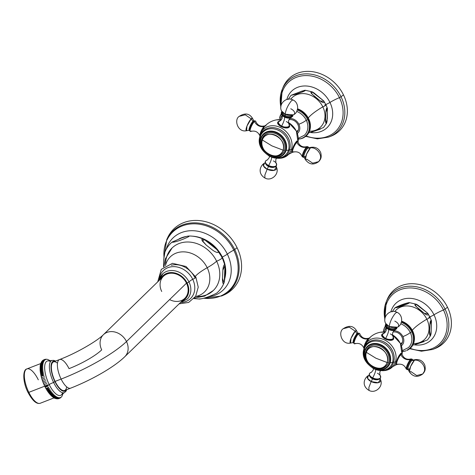 <?xml version="1.0" encoding="UTF-8"?>
<svg xmlns="http://www.w3.org/2000/svg" width="475" height="475" viewBox="0 0 475 475"><rect width="100%" height="100%" fill="white"/><g stroke="black" fill="none" stroke-linecap="round" stroke-linejoin="round"><path stroke-width="0.71" d="M282.649 88.457A36.296 29.984 45.8 0 1 311.351 71.547A36.296 29.984 45.8 0 1 343.467 94.875A36.296 29.984 45.8 0 1 329.579 136.699M280.838 107.083L282.209 89.478A35.34 29.195 45.8 0 1 310.353 74.106A35.34 29.195 45.8 0 1 341.032 96.758A1.811 0.374 153.9 0 1 339.447 97.636A14.731 3.058 -26.1 0 0 329.959 102.446A14.731 3.058 153.9 0 1 339.447 97.636A34.046 28.126 -134.2 0 1 337.066 129.841A34.046 28.126 -134.2 0 1 306.203 136.004A34.046 28.126 -134.2 0 0 337.066 129.841A34.046 28.126 -134.2 0 0 339.447 97.636A1.811 0.374 -26.1 0 0 341.032 96.758A35.34 29.195 -134.2 0 0 310.353 74.106A35.34 29.195 -134.2 0 0 282.209 89.478L283.053 87.4A36.296 29.984 45.8 0 1 311.956 71.618A36.296 29.984 45.8 0 1 343.467 94.875L341.032 96.758A35.34 29.195 45.8 0 1 328.546 137.109A35.34 29.195 -134.2 0 0 341.032 96.758L343.467 94.875A36.296 29.984 45.8 0 1 330.642 136.325L328.546 137.109L317.413 138.866L305.71 136.367M327.328 118.762L327.322 108.169L325.85 112.504L325.577 118.578L326.497 123.357L323.493 127.567L310.276 132.472A25.442 21.019 45.8 0 0 329.959 102.446A6.139 1.271 153.9 0 1 325.826 104.524A6.139 1.271 -26.1 0 0 329.959 102.446A25.442 21.019 45.8 0 0 306.613 86.017A25.442 21.019 45.8 0 0 286.858 99.447A25.442 21.019 45.8 0 1 306.613 86.017A25.442 21.019 45.8 0 1 329.959 102.446A25.442 21.019 45.8 0 1 310.264 132.477L309.219 132.584M282.209 89.478A35.34 29.195 -134.2 0 0 280.85 106.845M339.447 97.636A34.046 28.126 -134.2 0 0 302.326 75.822A34.046 28.126 -134.2 0 0 281.123 105.308A34.046 28.126 -134.2 0 1 302.326 75.822A34.046 28.126 -134.2 0 1 339.447 97.636M308.524 118.584L307.414 119.664C308.091 118.364 308.465 118.008 308.524 118.584C309.166 119.439 308.792 119.795 307.414 119.664L308.524 118.584C308.465 118.008 308.091 118.364 307.414 119.664A1.841 0.38 153.9 0 1 306.238 120.181A6.139 1.271 153.9 0 1 298.852 124.212A8.9 7.357 -134.2 0 0 289.922 118.447A8.9 7.357 45.8 0 1 298.852 124.212A8.9 7.357 45.8 0 1 297.368 133.457A8.9 7.357 -134.2 0 0 298.852 124.212A6.139 1.271 -26.1 0 0 306.238 120.181A1.841 0.38 -26.1 0 0 307.414 119.664C308.792 119.795 309.166 119.439 308.524 118.584L308.483 118.34M299.096 139.122L298.371 139.056M300.455 138.896L299.731 138.896M301.767 138.546L301.067 138.611M303.02 138.065L301.868 138.16L302.088 138.433L302.355 138.189L301.868 138.16L303.175 137.964M304.327 137.364L303.584 137.643M305.413 136.646L304.742 136.966M306.411 135.808L305.003 136.307L305.532 136.58L305.817 136.171L305.003 136.307L306.381 135.85M307.313 134.876L305.882 135.488L306.517 135.731L306.797 135.256L305.882 135.488L307.254 134.965M306.672 134.573L307.414 134.781L307.669 134.247L306.672 134.573C308.079 134.205 308.447 133.843 307.782 133.493C308.447 133.843 308.079 134.205 306.672 134.573M307.361 133.576L308.21 133.73L308.423 133.137L307.361 133.576C308.744 133.113 309.112 132.751 308.471 132.495C309.112 132.751 308.744 133.113 307.361 133.576M308.786 132.733L309.059 131.949M309.059 131.421C309.077 132.822 308.708 133.184 307.948 132.501C309.296 131.943 309.664 131.581 309.059 131.421C309.664 131.581 309.296 131.943 307.948 132.501L309.332 132.608M309.528 130.281C309.635 131.658 309.267 132.02 308.423 131.355C309.736 130.708 310.104 130.346 309.528 130.281C310.104 130.346 309.736 130.708 308.423 131.355L309.457 131.385L309.563 130.696M309.89 129.075C310.08 130.429 309.712 130.785 308.78 130.156C310.044 129.414 310.418 129.058 309.89 129.075C310.418 129.058 310.044 129.414 308.78 130.156L309.896 130.108L309.938 129.39M310.133 127.828C310.401 129.141 310.032 129.497 309.023 128.909L310.133 127.828L309.023 128.909L310.205 128.773L310.187 128.06M310.258 126.54C310.597 127.805 310.228 128.167 309.148 127.621L310.258 126.54L309.148 127.621L310.389 127.401L310.317 126.718M310.264 125.222C310.668 126.433 310.3 126.795 309.154 126.302L310.264 125.222L309.154 126.302L310.436 126L310.317 125.358M310.151 123.886L309.041 124.967L310.151 123.886C310.614 125.038 310.246 125.4 309.041 124.967L310.151 123.886L309.041 124.967L310.359 124.581L310.139 123.09M309.914 122.544L308.809 123.625L309.914 122.544C310.436 123.631 310.068 123.993 308.809 123.625L309.914 122.544L308.809 123.625L310.151 123.156L309.979 122.366M309.563 121.208L308.453 122.283L309.563 121.208C310.133 122.218 309.765 122.58 308.453 122.283L309.563 121.208L308.453 122.283L309.819 121.742L309.593 121M309.367 120.353L309.1 119.884C309.13 119.35 308.756 119.712 307.99 120.959C309.338 121.178 309.706 120.816 309.1 119.884L309.088 119.658M306.238 120.181A15.04 12.427 -134.2 0 0 296.75 111.441A15.04 12.427 45.8 0 1 306.238 120.181A15.04 12.427 45.8 0 1 304.321 135.298L298.276 138.296M296.911 132.234A7.671 6.341 -134.2 0 0 298.383 129.924A7.671 6.341 -134.2 0 0 296.364 122.372A7.671 6.341 -134.2 0 0 288.931 119.73A7.671 6.341 45.8 0 1 296.364 122.372A7.671 6.341 45.8 0 1 298.383 129.924A7.671 6.341 45.8 0 1 297.017 132.133L296.911 132.234M327.322 108.169L325.969 104.809A2.458 0.511 153.9 0 1 325.043 105.759A2.458 0.511 153.9 0 1 322.81 106.839A20.461 16.898 -134.2 0 1 309.516 131.207A20.461 16.898 -134.2 0 0 322.81 106.839A2.458 0.511 -26.1 0 0 325.043 105.759A2.458 0.511 -26.1 0 0 325.969 104.809A2.458 0.511 -26.1 0 0 324.758 104.922M326.497 123.357L327.222 119.896M322.81 106.839A31.522 6.537 -26.1 0 0 308.275 117.948A31.522 6.537 153.9 0 1 322.81 106.839A20.461 16.898 -134.2 0 0 290.706 99.222A20.461 16.898 -134.2 0 1 322.81 106.839M282.085 115.366A15.04 12.427 -134.2 0 0 280.482 119.724M308.121 117.669L307.848 117.319C307.693 116.702 307.319 117.058 306.737 118.4C308.138 118.447 308.507 118.085 307.848 117.319L307.764 117.07M307.337 116.405L307.064 116.102C306.814 115.449 306.446 115.811 305.953 117.183C307.372 117.141 307.741 116.779 307.064 116.102L306.945 115.841M306.464 115.193L306.191 114.938C305.847 114.261 305.478 114.623 305.081 116.019C306.506 115.888 306.874 115.526 306.191 114.938L306.037 114.671M305.496 114.059L305.229 113.846C304.79 113.151 304.422 113.507 304.119 114.92C305.544 114.695 305.912 114.338 305.229 113.846L305.039 113.567M304.451 112.997L304.184 112.818C303.656 112.118 303.288 112.48 303.08 113.899C304.493 113.578 304.861 113.216 304.184 112.818L303.958 112.539M303.335 112.017L303.074 111.88C302.45 111.18 302.082 111.536 301.963 112.955C303.359 112.539 303.727 112.183 303.074 111.88L302.801 111.595M302.153 111.132L301.904 111.025C301.186 110.337 300.817 110.699 300.794 112.106C302.159 111.595 302.527 111.233 301.904 111.025L301.577 110.746M300.918 110.337L300.675 110.271C299.873 109.6 299.505 109.957 299.565 111.352C300.901 110.746 301.269 110.384 300.675 110.271L300.295 109.986M299.636 109.648L299.404 109.618C298.52 108.971 298.152 109.333 298.3 110.699C299.588 110.004 299.957 109.642 299.404 109.618L298.971 109.339M298.318 109.066L298.104 109.072C298.609 109.007 298.235 109.369 297 110.153C298.235 109.369 298.609 109.007 298.104 109.072L297.694 108.834M281.206 114.594L281.265 113.887L281.206 114.594L281.253 113.952L280.933 114.226L281.206 114.594M280.624 115.668L280.891 114.356L280.624 115.668L280.618 115.14L280.351 115.401L280.624 115.668M280.333 115.532L280.149 116.808L280.226 115.704M279.912 116.761L279.787 118.014L279.787 116.981M323.309 100.593L311.903 91.788L311.606 93.712L320.263 100.961L324.003 101.454L323.309 100.593C326.082 103.223 322.751 103.194 320.69 101.252L314.889 96.763L310.905 92.809C310.674 91.259 311.76 91.343 314.171 93.052L323.309 100.593M302.593 90.862L291.08 95.303L296.085 94.21L302.884 91.77L305.366 90.292L303.483 90.6M310.965 132.305L320.364 129.129L318.689 128.588M325.577 118.578L325.838 112.628C325.791 110.936 326.818 106.139 327.394 108.437L327.103 120.911C326.141 126.57 325.179 121.374 325.577 118.578M302.011 92.126L304.214 90.416C306.179 90.054 305.74 90.505 302.884 91.77M298.294 139.032L301.744 138.558M303.448 137.815L302.985 137.649L304.196 137.465M304.184 137.477L304.036 137.032L305.401 136.657M307.99 120.959L309.1 119.884C309.706 120.816 309.338 121.178 307.99 120.959C308.756 119.712 309.13 119.35 309.1 119.884L307.99 120.959M307.848 117.319C308.507 118.085 308.138 118.447 306.737 118.4L307.848 117.319L306.737 118.4C307.319 117.058 307.693 116.702 307.848 117.319M307.064 116.102C307.741 116.779 307.372 117.141 305.953 117.183L307.064 116.102L305.953 117.183C306.446 115.811 306.814 115.449 307.064 116.102M306.191 114.938C306.874 115.526 306.506 115.888 305.081 116.019L306.191 114.938L305.081 116.019C305.478 114.623 305.847 114.261 306.191 114.938M305.229 113.846C305.912 114.338 305.544 114.695 304.119 114.92L305.229 113.846L304.119 114.92C304.422 113.507 304.79 113.151 305.229 113.846M304.184 112.818C304.861 113.216 304.493 113.578 303.08 113.899L304.184 112.818L303.08 113.899C303.288 112.48 303.656 112.118 304.184 112.818M303.074 111.88C303.727 112.183 303.359 112.539 301.963 112.955L303.074 111.88L301.963 112.955C302.082 111.536 302.45 111.18 303.074 111.88M301.904 111.025C302.527 111.233 302.159 111.595 300.794 112.106L301.904 111.025L300.794 112.106C300.817 110.699 301.186 110.337 301.904 111.025M300.675 110.271C301.269 110.384 300.901 110.746 299.565 111.352L300.675 110.271L299.565 111.352C299.505 109.957 299.873 109.6 300.675 110.271M299.404 109.618C299.957 109.642 299.588 110.004 298.3 110.699L299.404 109.618L298.3 110.699C298.152 109.333 298.52 108.971 299.404 109.618M297.409 109.755L298.104 109.072L297.409 109.755M297.665 108.823L298.104 109.072M296.643 131.611L298.383 129.924L296.643 131.611M260.187 134.847L260.508 133.671A23.637 12.225 18.1 0 0 260.318 134.419A17.735 14.648 -134.2 0 0 259.855 136.248A17.735 14.648 45.8 0 1 260.318 134.419A23.637 12.225 -161.9 0 1 260.508 133.671L264.367 126.772L260.306 134.348M279.442 158.329L281.182 158.163A17.735 14.648 -134.2 0 0 291.359 149.637A23.637 12.225 18.1 0 0 292.321 149.269L292.493 152.237L291.953 152.374L292.321 149.269A23.637 12.225 -161.9 0 1 291.359 149.637A17.735 14.648 -134.2 0 0 280.565 127.603A17.735 14.648 -134.2 0 0 260.318 134.419A2.422 1.253 18.1 0 0 260.472 135.066A2.422 1.253 -161.9 0 1 260.318 134.419A17.735 14.648 45.8 0 1 280.565 127.603A17.735 14.648 45.8 0 1 291.359 149.637A17.735 14.648 45.8 0 1 281.182 158.163L292.618 152.243M281.283 119.813L276.444 119.872A17.789 14.695 45.8 0 1 281.265 119.837A17.789 14.695 -134.2 0 0 276.444 119.872C271.611 120.757 267.591 123.049 264.373 126.76M288.473 122.508A17.789 14.695 45.8 0 1 298.003 142.037A17.789 14.695 -134.2 0 0 288.473 122.508M297.837 141.734L296.353 141.586C294.755 143.456 293.408 146.015 292.321 149.269C293.408 146.015 294.755 143.456 296.353 141.586L297.504 141.081L297.837 141.734M289.251 127.086L289.049 123.827L289.732 126.326L289.251 127.086C286.259 130.215 274.77 124.581 278.237 121.689L278.029 122.312A6.294 3.254 -161.9 0 1 278.142 122.212A6.294 3.254 18.1 0 0 278.029 122.312A6.294 3.254 18.1 0 0 277.697 122.74A6.294 3.254 -161.9 0 1 278.029 122.312L278.237 121.689L277.762 122.425L281.996 127.015L289.251 127.086M279.235 121.066L278.237 121.689L279.235 121.066M289.542 125.946A6.294 3.254 -161.9 0 1 289.59 126.647A6.294 3.254 18.1 0 0 289.542 125.946M289.328 126.546A6.015 3.111 -161.9 0 1 289.109 127.217A6.015 3.111 -161.9 0 0 289.257 126.89L289.471 126.225A6.015 3.111 -161.9 0 1 282.328 127.146A6.015 3.111 18.1 0 0 289.471 126.225L288.788 123.464A5.73 2.963 18.1 0 0 286.253 121.547M281.99 115.188C282.322 114.974 282.37 116.007 282.144 118.287C280.998 120.222 280.345 121.018 280.197 120.668L278.035 122.479A6.015 3.111 18.1 0 0 281.093 126.599A6.015 3.111 -161.9 0 1 278.035 122.479L277.822 123.144A6.015 3.111 -161.9 0 0 277.756 123.417A6.015 3.111 -161.9 0 1 277.964 122.823M264.919 126.172L265.964 125.614M260.609 135.696A1.229 0.635 18.1 0 0 260.122 136.01A1.229 0.635 18.1 0 0 260.342 136.568A16.037 13.247 -134.2 0 0 262.129 149.091A16.037 13.247 -134.2 0 1 260.342 136.568A1.229 0.635 -161.9 0 1 260.122 136.01C253.442 153.223 284.394 168.269 289.507 150.041A1.229 0.635 18.1 0 0 289.518 149.868A16.518 13.644 -134.2 0 0 289.477 141.033A16.518 13.644 -134.2 0 0 277.204 128.422A16.518 13.644 -134.2 0 0 276.984 128.351M268.405 155.545A16.037 13.247 -134.2 0 0 288.414 150.332A1.229 0.635 18.1 0 0 289.507 150.041A1.229 0.635 -161.9 0 1 288.414 150.332A16.037 13.247 -134.2 0 0 278.653 130.405A16.037 13.247 -134.2 0 0 260.342 136.568A3.07 1.585 -161.9 0 1 260.935 137.744A3.07 1.585 18.1 0 0 260.342 136.568A16.037 13.247 -134.2 0 1 278.653 130.405A16.037 13.247 -134.2 0 1 288.414 150.332A3.07 1.585 18.1 0 0 286.069 150.569A14.446 11.934 45.8 0 1 281.907 155.984C272.579 162.812 256.399 149.168 260.769 138.207L261.042 138.558A13.959 11.531 -134.2 0 0 269.533 155.895A13.959 11.531 -134.2 0 0 285.469 150.533A13.959 11.531 -134.2 0 0 276.973 133.19A13.959 11.531 -134.2 0 0 261.042 138.558A13.959 11.531 -134.2 0 0 269.533 155.895A13.959 11.531 -134.2 0 0 285.469 150.533L286.069 150.569A3.07 1.585 -161.9 0 1 288.414 150.332A16.037 13.247 -134.2 0 1 268.405 155.545M263.655 135.969L261.891 139.157A1.532 0.796 18.1 0 1 261.974 139.015A12.89 10.646 45.8 0 1 276.688 134.063A12.89 10.646 45.8 0 1 284.537 150.07A1.532 0.796 -161.9 0 1 283.088 150.165L271.89 145.873L262.325 139.988C265.757 127.223 287.808 138.035 283.088 150.165C279.65 162.931 257.604 152.119 262.325 139.988L271.89 145.873L283.088 150.165A11.863 9.803 -134.2 0 0 275.868 135.428A11.863 9.803 -134.2 0 0 262.325 139.988A1.532 0.796 -161.9 0 1 261.891 139.157A1.532 0.796 -161.9 0 1 261.974 139.015A12.89 10.646 45.8 0 1 263.655 135.969A12.89 10.646 45.8 0 1 278.463 135.09A12.89 10.646 45.8 0 1 284.537 150.07A12.89 10.646 45.8 0 1 281.562 154.375C273.333 161.666 257.824 149.506 261.891 139.157A1.532 0.796 18.1 0 0 262.325 139.988A11.863 9.803 -134.2 0 0 269.545 154.725A11.863 9.803 -134.2 0 0 283.088 150.165A1.532 0.796 18.1 0 0 284.537 150.07M277.275 128.446A16.269 13.437 45.8 0 1 277.347 128.47A16.269 13.437 45.8 0 1 289.435 140.891A16.269 13.437 45.8 0 1 289.453 140.962A16.269 13.437 -134.2 0 0 277.275 128.446M277.347 128.47L277.204 128.422A16.518 13.644 45.8 0 1 289.477 141.033A16.518 13.644 45.8 0 1 289.518 149.868A1.229 0.635 -161.9 0 1 289.507 150.041C290.415 147.179 290.403 144.18 289.477 141.033L289.435 140.891M289.216 150.302A16.269 13.437 -134.2 0 0 289.477 149.595M289.631 149.637A2.422 1.253 18.1 0 0 291.359 149.637A2.422 1.253 -161.9 0 1 289.631 149.637M260.894 137.958L262.052 135.577A14.446 11.934 45.8 0 1 278.754 133.445A14.446 11.934 45.8 0 1 286.069 150.569L285.469 150.533A13.959 11.531 -134.2 0 0 276.973 133.19A13.959 11.531 -134.2 0 0 261.042 138.558L260.769 138.207L262.052 135.577A14.446 11.934 45.8 0 0 260.787 138.178L260.787 138.178A14.446 11.934 45.8 0 1 262.052 135.577A14.446 11.934 45.8 0 1 278.754 133.445A14.446 11.934 45.8 0 1 286.069 150.569A14.446 11.934 45.8 0 1 281.907 155.984M265.157 162.723L264.456 163.127L263.512 165.989L267.146 169.231A6.917 3.574 -161.9 0 1 264.456 163.127C259.617 166.09 257.699 173.713 264.937 178.03L264.86 175.067L267.146 169.231L274.253 170.347L276.367 167.022A6.917 3.574 -161.9 0 1 274.253 170.347A6.917 3.574 -161.9 0 1 267.146 169.231L264.86 175.067L264.937 178.03C271.379 181.759 279.882 173.862 276.367 167.028L276.04 166.292M276.385 165.454A5.807 3.004 -161.9 0 1 272.668 167.206A5.807 3.004 -161.9 0 1 268.476 166.113L268.654 165.52A5.86 3.028 18.1 0 0 275.191 166.309A5.86 3.028 18.1 0 0 275.916 162.788A5.86 3.028 18.1 0 1 275.191 166.309A5.86 3.028 18.1 0 1 268.654 165.52L268.476 166.113A5.807 3.004 -161.9 0 1 267.33 165.454A5.807 3.004 -161.9 0 1 265.377 161.85M272.668 167.206C274.212 166.915 278.035 167.693 275.88 162.741A5.86 3.028 18.1 0 0 273.386 160.912M271.736 157.379A7.671 1.716 -63.9 0 1 268.654 165.52A7.671 1.716 116.1 0 0 271.736 157.379M267.33 159.974A5.86 3.028 18.1 0 0 268.654 165.52A5.86 3.028 18.1 0 1 267.33 159.974M267.146 169.231L268.535 166.487A5.148 2.666 18.1 0 0 274.675 166.998A5.148 2.666 18.1 0 1 268.535 166.487L267.146 169.231M268.648 166.203L268.535 166.487A5.148 2.666 18.1 0 1 265.84 164.101A5.148 2.666 18.1 0 0 268.535 166.487M310.407 147.885C316.023 146.84 322.222 154.013 320.192 159.208L318.689 161.637L320.192 159.208C322.222 154.013 316.023 146.84 310.407 147.885L311.345 147.274A6.917 1.55 116.1 0 0 310.407 147.885A6.917 1.55 116.1 0 0 306.601 154.072A6.917 1.55 116.1 0 0 305.336 159.529L306.601 154.072L310.407 147.885L307.735 148.242L310.407 147.885M308.483 147.375A5.807 1.3 116.1 0 0 307.23 147.381A0.493 0.404 -134.2 0 0 306.577 147.007A7.671 6.341 45.8 0 1 296.833 142.352A5.73 1.283 116.1 0 0 293.265 148.485A5.73 1.283 116.1 0 0 293.128 152.143C297.475 151.115 300.509 152.647 302.225 156.726A5.86 1.312 -63.9 0 1 303.454 152.018A5.86 1.312 -63.9 0 1 306.577 147.007A5.86 1.312 -63.9 0 1 307.23 146.532L308.483 147.375A5.807 1.3 116.1 0 1 308.489 147.773A5.807 1.3 116.1 0 0 307.23 147.381A5.807 1.3 116.1 0 0 303.394 154.221A5.807 1.3 116.1 0 0 303.982 156.964A5.807 1.3 116.1 0 1 303.662 157.201L302.225 156.726A5.86 1.312 -63.9 0 1 303.454 152.018A5.86 1.312 -63.9 0 1 306.577 147.007A0.493 0.404 45.8 0 1 307.23 147.381A5.807 1.3 116.1 0 0 303.525 153.847A5.807 1.3 116.1 0 0 303.662 157.201M303.911 156.869A5.552 1.241 -63.9 0 1 303.549 153.965A5.552 1.241 -63.9 0 1 307.165 147.583A5.552 1.241 -63.9 0 1 308.37 147.778A5.552 1.241 116.1 0 0 307.165 147.583A5.552 1.241 116.1 0 0 303.549 153.965A5.552 1.241 116.1 0 0 303.911 156.869M296.18 141.758L296.317 141.823A6.015 1.348 116.1 0 0 294.168 144.863A6.015 1.348 -63.9 0 1 296.317 141.823L296.18 141.758M291.804 151.282A6.015 1.348 116.1 0 0 292.066 152.119A6.015 1.348 -63.9 0 1 291.804 151.282M306.725 159.137L312.651 163.18L318.689 161.637C313.553 165.342 309.106 164.641 305.336 159.529A6.917 1.55 116.1 0 0 306.725 159.137M296.649 140.968L298.027 142.144A5.73 1.283 116.1 0 0 296.833 142.352A7.671 6.341 -134.2 0 0 306.577 147.007A5.86 1.312 -63.9 0 1 307.23 146.532C302.949 147.672 299.879 146.211 298.027 142.144A5.73 1.283 116.1 0 0 296.833 142.352A0.95 0.784 -134.2 0 0 296.317 141.823A6.015 1.348 -63.9 0 1 297.362 141.318A6.015 1.348 116.1 0 0 296.317 141.823A0.95 0.784 45.8 0 1 296.833 142.352A5.73 1.283 116.1 0 0 293.265 148.485A5.73 1.283 116.1 0 0 293.128 152.143A5.73 1.283 116.1 0 0 293.782 151.673M304.986 156.619A5.148 1.152 -63.9 0 1 303.958 156.91A5.148 1.152 -63.9 0 1 304.897 152.849A5.148 1.152 -63.9 0 1 307.735 148.242A0.493 0.404 45.8 0 1 307.165 147.583A0.493 0.404 -134.2 0 0 307.735 148.242A5.148 1.152 -63.9 0 1 308.429 147.784L311.345 147.274C315.917 146.828 319.081 148.728 320.827 152.974C321.522 156.833 321.421 158.614 318.689 161.637M305.336 159.529L303.958 156.91A5.148 1.152 -63.9 0 1 304.897 152.849A5.148 1.152 -63.9 0 1 307.735 148.242A5.148 1.152 -63.9 0 1 308.429 147.784L308.299 147.826M285.178 114.196C285.891 109.523 287.998 105.017 291.513 100.676L292.98 99.958L291.513 100.676C287.998 105.017 285.891 109.523 285.178 114.196L281.55 110.966A6.917 3.574 18.1 0 0 285.178 114.196A6.917 3.574 18.1 0 0 293.455 114.867L285.178 114.196L285.22 115.55L285.178 114.196M281.913 111.779A5.807 3.004 18.1 0 0 284.751 116.434A5.807 3.004 18.1 0 0 292.683 115.306A5.807 3.004 18.1 0 1 284.751 116.434L284.525 117.076L284.751 116.434A5.807 3.004 18.1 0 1 281.913 111.779M292.446 115.443A5.552 2.874 -161.9 0 1 284.852 116.339A5.552 2.874 -161.9 0 1 282.019 112.029A5.552 2.874 18.1 0 0 284.852 116.339A5.552 2.874 18.1 0 0 292.446 115.443M292.754 115.265L292.737 116.244L290.528 118.032A5.86 3.028 -161.9 0 1 284.525 117.076A7.671 1.716 -63.9 0 1 281.622 126.053A5.73 2.963 18.1 0 0 287.957 126.843A5.73 2.963 18.1 0 0 288.8 123.482L288.806 123.488C288.479 123.678 288.426 122.657 288.646 120.418C289.809 118.447 290.462 117.64 290.599 118.014L290.528 118.032A5.86 3.028 -161.9 0 1 284.525 117.076A5.86 3.028 -161.9 0 1 282.037 115.247L281.342 114.119L281.242 112.718L281.877 111.702M288.8 123.482A5.73 2.963 18.1 0 1 287.957 126.843A5.73 2.963 18.1 0 1 281.622 126.053L281.325 126.712L281.622 126.053A5.73 2.963 18.1 0 1 280.202 120.662A5.73 2.963 18.1 0 0 281.622 126.053A7.671 1.716 116.1 0 0 284.525 117.076A5.86 3.028 -161.9 0 1 282.037 115.247M293.455 114.867L291.389 116.048A5.148 2.666 -161.9 0 1 285.22 115.55A5.148 2.666 -161.9 0 1 282.518 113.145L281.55 110.966C278.035 104.132 286.538 96.229 292.98 99.958C298.9 102.463 299.298 111.904 293.455 114.867A6.917 3.574 18.1 0 0 290.765 108.757M291.389 116.048A5.148 2.666 -161.9 0 1 285.22 115.55L284.852 116.339L285.22 115.55A5.148 2.666 -161.9 0 1 282.518 113.145M253.959 121.077L252.575 118.459L251.192 118.857A6.917 1.55 -63.9 0 1 252.575 118.459L252.575 118.459C249.446 113.365 244.999 112.664 239.228 116.351L245.266 114.808L251.192 118.857L246.976 126.029L246.567 130.714A6.917 1.55 -63.9 0 1 246.976 126.029A6.917 1.55 -63.9 0 1 251.192 118.857L245.266 114.808L239.228 116.351C233.753 119.641 237.714 132.786 246.567 130.714L249.482 130.203M259.914 135.939L259.884 135.85A5.73 1.283 -63.9 0 1 261.066 131.248A5.73 1.283 -63.9 0 1 264.136 126.32A7.671 6.341 45.8 0 1 254.458 121.452A0.493 0.404 -134.2 0 0 253.775 121.173A5.807 1.3 -63.9 0 0 250.788 125.899A5.807 1.3 -63.9 0 0 249.434 130.619A5.807 1.3 -63.9 0 1 250.788 125.899A5.807 1.3 -63.9 0 1 253.775 121.173A5.807 1.3 -63.9 0 1 254.256 120.787A5.807 1.3 -63.9 0 0 253.775 121.173A0.493 0.404 45.8 0 1 254.458 121.452A5.86 1.312 116.1 0 0 250.8 127.757A5.86 1.312 116.1 0 0 250.687 131.462A5.86 1.312 116.1 0 0 251.334 130.987M254.25 120.787L255.687 121.262A5.86 1.312 116.1 0 0 254.458 121.452A7.671 6.341 -134.2 0 0 264.136 126.32A5.73 1.283 -63.9 0 1 264.789 125.845C260.442 126.873 257.408 125.347 255.687 121.262A5.86 1.312 116.1 0 0 254.458 121.452A5.86 1.312 116.1 0 0 250.8 127.757A5.86 1.312 116.1 0 0 250.687 131.462L249.434 130.619M251.192 118.857L252.926 121.368A5.148 1.152 116.1 0 0 249.82 126.623A5.148 1.152 116.1 0 0 249.428 130.209A5.148 1.152 116.1 0 1 249.82 126.623A5.148 1.152 116.1 0 1 252.926 121.368L251.192 118.857M253.365 121.618A0.493 0.404 45.8 0 1 252.926 121.368A0.493 0.404 -134.2 0 0 253.365 121.618M253.929 121.03A5.148 1.152 116.1 0 0 252.926 121.368A5.148 1.152 116.1 0 1 253.929 121.03M250.687 131.462C254.968 130.316 258.032 131.783 259.884 135.85A5.73 1.283 -63.9 0 1 261.066 131.248A5.73 1.283 -63.9 0 1 264.136 126.32A0.95 0.784 45.8 0 1 264.735 126.344A0.95 0.784 -134.2 0 0 264.136 126.32A5.73 1.283 -63.9 0 1 264.789 125.845L265.852 125.869M386.674 300.806A36.296 29.984 45.8 0 1 415.376 283.896A36.296 29.984 45.8 0 1 447.497 307.224A36.296 29.984 45.8 0 1 433.604 349.048M384.863 319.432L386.234 301.827A35.34 29.195 45.8 0 1 414.378 286.455A35.34 29.195 45.8 0 1 445.063 309.106A1.811 0.374 153.9 0 1 443.472 309.985A14.731 3.058 -26.1 0 0 433.99 314.794A14.731 3.058 153.9 0 1 443.472 309.985A34.046 28.126 -134.2 0 1 441.091 342.196A34.046 28.126 -134.2 0 1 410.234 348.353A34.046 28.126 -134.2 0 0 441.091 342.196A34.046 28.126 -134.2 0 0 443.472 309.985A1.811 0.374 -26.1 0 0 445.063 309.106A35.34 29.195 -134.2 0 0 414.378 286.455A35.34 29.195 -134.2 0 0 386.234 301.827L387.077 299.749A36.296 29.984 45.8 0 1 415.987 283.967A36.296 29.984 45.8 0 1 447.497 307.224L445.063 309.106A35.34 29.195 45.8 0 1 432.577 349.457A35.34 29.195 -134.2 0 0 445.063 309.106L447.497 307.224A36.296 29.984 45.8 0 1 434.673 348.674L432.577 349.457L421.444 351.215L409.741 348.715M430.522 335.706L431.128 333.26L431.353 320.518L429.881 324.853L429.608 330.927L430.522 335.706L427.524 339.916L414.301 344.826A25.442 21.019 45.8 0 0 433.99 314.794A6.139 1.271 153.9 0 1 429.857 316.872A6.139 1.271 -26.1 0 0 433.99 314.794A25.442 21.019 45.8 0 0 410.637 298.365A25.442 21.019 45.8 0 0 390.883 311.796A25.442 21.019 45.8 0 1 410.637 298.365A25.442 21.019 45.8 0 1 433.99 314.794A25.442 21.019 45.8 0 1 414.295 344.826L413.232 344.927M386.234 301.827A35.34 29.195 -134.2 0 0 384.881 319.194M443.472 309.985A34.046 28.126 -134.2 0 0 406.357 288.171A34.046 28.126 -134.2 0 0 385.154 317.656A34.046 28.126 -134.2 0 1 406.357 288.171A34.046 28.126 -134.2 0 1 443.472 309.985M412.822 331.336L412.555 330.933C412.49 330.357 412.122 330.713 411.445 332.013A1.841 0.38 153.9 0 1 410.263 332.53A6.139 1.271 153.9 0 1 402.883 336.561A8.9 7.357 -134.2 0 0 393.953 330.796A8.9 7.357 45.8 0 1 402.883 336.561A8.9 7.357 45.8 0 1 401.393 345.806A8.9 7.357 -134.2 0 0 402.883 336.561A6.139 1.271 -26.1 0 0 410.263 332.53A1.841 0.38 -26.1 0 0 411.445 332.013C412.822 332.144 413.191 331.787 412.555 330.933L412.508 330.689M403.127 351.47L402.396 351.405M404.486 351.245L403.489 351.185L404.451 351.257M405.798 350.894L405.092 350.96M407.016 350.004L407.33 350.283L407.615 349.992L407.016 350.004L408.227 349.82L407.016 350.004M408.061 349.38L408.482 349.665L408.773 349.315L408.061 349.38L409.438 348.994L408.061 349.38M410.442 348.157L409.028 348.656L409.557 348.929L409.848 348.519L409.028 348.656L410.358 348.258M411.344 347.225L409.913 347.837L410.548 348.08L410.827 347.605L409.913 347.837C411.332 347.563 411.7 347.201 411.023 346.756M410.703 346.922L411.445 347.13L411.694 346.596L410.703 346.922C412.104 346.554 412.478 346.192 411.813 345.842C412.478 346.192 412.104 346.554 410.703 346.922M411.392 345.925L412.241 346.085L412.454 345.485L411.392 345.925C412.775 345.462 413.143 345.099 412.502 344.844C413.143 345.099 412.775 345.462 411.392 345.925M412.817 345.082L413.363 344.957M413.084 343.769C413.102 345.171 412.733 345.533 411.973 344.85C413.327 344.292 413.695 343.93 413.084 343.769C413.695 343.93 413.327 344.292 411.973 344.85L412.918 344.945L413.084 344.304M413.559 342.629C413.666 344.007 413.298 344.369 412.448 343.704C413.761 343.057 414.129 342.695 413.559 342.629C414.129 342.695 413.761 343.057 412.448 343.704L413.482 343.734L413.594 343.045M413.921 341.424C414.105 342.778 413.737 343.134 412.811 342.505C414.075 341.762 414.443 341.406 413.921 341.424C414.443 341.406 414.075 341.762 412.811 342.505L413.921 342.457L413.968 341.739M414.164 340.177C414.432 341.489 414.058 341.846 413.054 341.258L414.164 340.177L413.054 341.258L414.236 341.121L414.218 340.409M414.289 338.889C414.628 340.153 414.259 340.516 413.179 339.969L414.289 338.889L413.179 339.969L414.414 339.75L414.343 339.067M414.295 337.571C414.699 338.782 414.331 339.144 413.185 338.651L414.295 337.571L413.185 338.651L414.467 338.348L414.348 337.707M414.176 336.235L413.066 337.315L414.176 336.235C414.645 337.387 414.277 337.749 413.066 337.315L414.176 336.235L413.066 337.315L414.384 336.929L414.17 335.439M413.945 334.893L412.834 335.973L413.945 334.893C414.467 335.979 414.099 336.342 412.834 335.973L413.945 334.893L412.834 335.973L414.176 335.504L413.832 334.032M413.594 333.557L412.484 334.632L413.594 333.557C414.164 334.566 413.79 334.928 412.484 334.632L413.594 333.557L412.484 334.632L413.85 334.097L413.618 333.349M413.392 332.702L413.131 332.233C413.155 331.698 412.787 332.061 412.021 333.308C413.369 333.527 413.737 333.165 413.131 332.233L413.119 332.007M410.263 332.53A15.04 12.427 -134.2 0 0 400.775 323.79A15.04 12.427 45.8 0 1 410.263 332.53A15.04 12.427 45.8 0 1 408.346 347.647L402.307 350.645M400.942 344.583A7.671 6.341 -134.2 0 0 402.408 342.273A7.671 6.341 -134.2 0 0 400.389 334.721A7.671 6.341 -134.2 0 0 392.962 332.078A7.671 6.341 45.8 0 1 400.389 334.721A7.671 6.341 45.8 0 1 402.408 342.273A7.671 6.341 45.8 0 1 401.043 344.482L400.942 344.583M431.353 320.518L430 317.157A2.458 0.511 153.9 0 1 429.067 318.108A2.458 0.511 153.9 0 1 426.841 319.188A20.461 16.898 -134.2 0 1 413.541 343.556A20.461 16.898 -134.2 0 0 426.841 319.188A2.458 0.511 -26.1 0 0 429.067 318.108A2.458 0.511 -26.1 0 0 430 317.157A2.458 0.511 -26.1 0 0 428.782 317.27M426.841 319.188A31.522 6.537 -26.1 0 0 412.306 330.297A31.522 6.537 153.9 0 1 426.841 319.188A20.461 16.898 -134.2 0 0 394.737 311.57A20.461 16.898 -134.2 0 1 426.841 319.188M386.116 327.714A15.04 12.427 -134.2 0 0 384.512 332.072M412.146 330.018L411.872 329.668C411.718 329.05 411.35 329.407 410.762 330.748C412.169 330.796 412.537 330.44 411.872 329.668L411.789 329.418M411.368 328.753L411.095 328.451C410.845 327.798 410.477 328.16 409.984 329.531C411.403 329.49 411.772 329.128 411.095 328.451L410.976 328.189M410.489 327.542L410.216 327.287C409.878 326.61 409.509 326.972 409.112 328.367C410.537 328.237 410.905 327.875 410.216 327.287L410.067 327.02M409.527 326.408L409.254 326.194C408.821 325.5 408.452 325.862 408.15 327.269C409.569 327.043 409.943 326.687 409.254 326.194L409.064 325.921M408.482 325.345L408.215 325.167C407.687 324.467 407.312 324.829 407.105 326.248C408.518 325.927 408.886 325.565 408.215 325.167L407.983 324.888M407.366 324.366L407.105 324.229C406.481 323.528 406.113 323.891 405.994 325.304C407.39 324.888 407.758 324.532 407.105 324.229L406.832 323.944M406.184 323.481L405.929 323.374C405.217 322.685 404.848 323.048 404.819 324.455C406.19 323.944 406.558 323.582 405.929 323.374L405.608 323.095M405.656 323.119L404.706 322.62C403.904 321.949 403.53 322.305 403.596 323.701C404.926 323.095 405.3 322.739 404.706 322.62L404.326 322.335M404.379 322.365L403.435 321.967C402.551 321.32 402.177 321.682 402.325 323.048C403.613 322.353 403.988 321.991 403.435 321.967L402.996 321.688M402.349 321.415L402.135 321.421C402.634 321.355 402.266 321.718 401.025 322.501C402.266 321.718 402.634 321.355 402.135 321.421L401.725 321.183M385.237 326.942L385.296 326.236L385.237 326.942L385.284 326.301L384.958 326.58L385.237 326.942M384.649 328.017L384.922 326.705L384.649 328.017L384.649 327.489L384.382 327.75L384.649 328.017M384.18 329.157L384.251 328.053L384.18 329.157M383.937 329.11L383.818 330.363L383.812 329.335M383.657 330.368L383.574 331.609L383.503 330.665M427.334 312.942L415.934 304.137L415.631 306.06L424.294 313.31L428.034 313.809L427.334 312.942C430.113 315.584 426.764 315.537 424.703 313.595L418.914 309.112L414.877 305.063C414.746 303.626 415.827 303.715 418.119 305.342L427.334 312.942M408.245 302.765L395.111 307.652L400.116 306.559L406.915 304.119L409.408 302.646L408.245 302.765C410.258 302.385 409.812 302.836 406.915 304.119C402.741 305.651 396.667 308.091 395.087 307.675C399.772 305.378 404.154 303.739 408.245 302.765M414.301 344.826L423.961 341.644L422.72 340.937M429.608 330.927L429.928 324.288C430.213 321.1 430.718 319.954 431.442 320.863L431.128 333.26C430.172 338.918 429.21 333.729 429.608 330.927M402.325 351.381L403.471 351.304M405.056 351.007L405.769 350.906M412.021 333.308L413.131 332.233C413.737 333.165 413.369 333.527 412.021 333.308C412.787 332.061 413.155 331.698 413.131 332.233L412.021 333.308M411.445 332.013L412.555 330.933C413.191 331.787 412.822 332.144 411.445 332.013C412.122 330.713 412.49 330.357 412.555 330.933L411.445 332.013M411.872 329.668C412.537 330.44 412.169 330.796 410.762 330.748L411.872 329.668L410.762 330.748C411.35 329.407 411.718 329.05 411.872 329.668M411.095 328.451C411.772 329.128 411.403 329.49 409.984 329.531L411.095 328.451L409.984 329.531C410.477 328.16 410.845 327.798 411.095 328.451M410.216 327.287C410.905 327.875 410.537 328.237 409.112 328.367L410.216 327.287L409.112 328.367C409.509 326.972 409.878 326.61 410.216 327.287M409.254 326.194C409.943 326.687 409.569 327.043 408.15 327.269L409.254 326.194L408.15 327.269C408.452 325.862 408.821 325.5 409.254 326.194M408.215 325.167C408.886 325.565 408.518 325.927 407.105 326.248L408.215 325.167L407.105 326.248C407.312 324.829 407.687 324.467 408.215 325.167M407.105 324.229C407.758 324.532 407.39 324.888 405.994 325.304L407.105 324.229L405.994 325.304C406.113 323.891 406.481 323.528 407.105 324.229M405.929 323.374C406.558 323.582 406.19 323.944 404.819 324.455L405.929 323.374L404.819 324.455C404.848 323.048 405.217 322.685 405.929 323.374M404.706 322.62C405.3 322.739 404.926 323.095 403.596 323.701L404.706 322.62L403.596 323.701C403.53 322.305 403.904 321.949 404.706 322.62M403.435 321.967C403.988 321.991 403.613 322.353 402.325 323.048L403.435 321.967L402.325 323.048C402.177 321.682 402.551 321.32 403.435 321.967M401.44 322.103L402.135 321.421L401.44 322.103M401.696 321.171L402.135 321.421M400.674 343.965L402.408 342.273L400.674 343.965M369.989 337.963L368.944 338.521L364.218 347.195L364.539 346.02A23.637 12.225 18.1 0 0 364.349 346.768A17.735 14.648 -134.2 0 0 363.886 348.597A17.735 14.648 45.8 0 1 364.349 346.768A23.637 12.225 -161.9 0 1 364.539 346.02L368.392 339.12C371.616 335.397 375.642 333.106 380.475 332.221A17.789 14.695 45.8 0 1 385.296 332.185A17.789 14.695 -134.2 0 0 380.475 332.221L385.314 332.168M383.473 370.678L385.207 370.512A17.735 14.648 -134.2 0 0 395.39 361.986A23.637 12.225 18.1 0 0 396.352 361.617L396.518 364.586L395.978 364.723L396.352 361.617A23.637 12.225 -161.9 0 1 395.39 361.986A17.735 14.648 -134.2 0 0 384.596 339.952A17.735 14.648 -134.2 0 0 364.349 346.768A2.422 1.253 18.1 0 0 364.503 347.415A2.422 1.253 -161.9 0 1 364.349 346.768A17.735 14.648 45.8 0 1 384.596 339.952A17.735 14.648 45.8 0 1 395.39 361.986A17.735 14.648 45.8 0 1 385.207 370.512L396.649 364.592M392.504 334.857A17.789 14.695 45.8 0 1 402.034 354.386A17.789 14.695 -134.2 0 0 392.504 334.857M401.868 354.083L400.383 353.934C398.78 355.805 397.438 358.364 396.352 361.617C397.438 358.364 398.78 355.805 400.383 353.934L401.535 353.43L401.868 354.083M393.276 339.435L393.08 336.175L393.757 338.675L393.276 339.435C390.284 342.564 378.801 336.929 382.268 334.038L382.06 334.661A6.294 3.254 -161.9 0 1 382.173 334.56A6.294 3.254 18.1 0 0 382.06 334.661A6.294 3.254 18.1 0 0 381.728 335.089A6.294 3.254 -161.9 0 1 382.06 334.661L382.268 334.038L381.793 334.774L386.027 339.364L393.276 339.435M383.26 333.414L382.268 334.038L383.26 333.414M393.573 338.295A6.294 3.254 -161.9 0 1 393.621 338.996A6.294 3.254 18.1 0 0 393.573 338.295M393.359 338.895A6.015 3.111 -161.9 0 1 393.134 339.566A6.015 3.111 -161.9 0 0 393.282 339.239L393.502 338.574A6.015 3.111 -161.9 0 1 386.359 339.5A6.015 3.111 18.1 0 0 393.502 338.574L392.819 335.813A5.73 2.963 18.1 0 0 390.278 333.895M396.785 327.613L396.767 328.593L394.553 330.38A5.86 3.028 -161.9 0 1 388.556 329.43A7.671 1.716 -63.9 0 1 385.652 338.402A5.73 2.963 18.1 0 1 384.228 333.011L382.066 334.827A6.015 3.111 18.1 0 0 385.118 338.948A6.015 3.111 -161.9 0 1 382.066 334.827L381.853 335.492A6.015 3.111 -161.9 0 0 381.787 335.766A6.015 3.111 -161.9 0 1 381.995 335.172M364.64 348.044A1.229 0.635 18.1 0 0 364.153 348.359A1.229 0.635 18.1 0 0 364.372 348.917A16.037 13.247 -134.2 0 0 366.154 361.439A16.037 13.247 -134.2 0 1 364.372 348.917A1.229 0.635 -161.9 0 1 364.153 348.359C357.473 365.572 388.425 380.617 393.537 362.389A1.229 0.635 18.1 0 0 393.549 362.217A16.518 13.644 -134.2 0 0 393.502 353.382A16.518 13.644 -134.2 0 0 381.235 340.771A16.518 13.644 -134.2 0 0 381.009 340.7M372.43 367.893A16.037 13.247 -134.2 0 0 392.445 362.68A1.229 0.635 18.1 0 0 393.537 362.389A1.229 0.635 -161.9 0 1 392.445 362.68A16.037 13.247 -134.2 0 0 382.684 342.754A16.037 13.247 -134.2 0 0 364.372 348.917A3.07 1.585 -161.9 0 1 364.966 350.093A3.07 1.585 18.1 0 0 364.372 348.917A16.037 13.247 -134.2 0 1 382.684 342.754A16.037 13.247 -134.2 0 1 392.445 362.68A3.07 1.585 18.1 0 0 390.1 362.918A14.446 11.934 45.8 0 1 385.938 368.339C376.604 375.161 360.43 361.517 364.8 350.556L365.067 350.906A13.959 11.531 -134.2 0 0 373.564 368.244A13.959 11.531 -134.2 0 0 389.5 362.882A13.959 11.531 -134.2 0 0 381.003 345.539A13.959 11.531 -134.2 0 0 365.067 350.906A13.959 11.531 -134.2 0 0 373.564 368.244A13.959 11.531 -134.2 0 0 389.5 362.882L390.1 362.918A3.07 1.585 -161.9 0 1 392.445 362.68A16.037 13.247 -134.2 0 1 372.43 367.893M367.68 348.317L365.922 351.506A1.532 0.796 18.1 0 1 366.005 351.363A12.89 10.646 45.8 0 1 380.718 346.412A12.89 10.646 45.8 0 1 388.562 362.425A1.532 0.796 -161.9 0 1 387.119 362.514L375.921 358.221L366.35 352.337C369.787 339.572 391.839 350.384 387.119 362.514C383.681 375.28 361.629 364.468 366.35 352.337L375.921 358.221L387.119 362.514A11.863 9.803 -134.2 0 0 379.893 347.777A11.863 9.803 -134.2 0 0 366.35 352.337A1.532 0.796 -161.9 0 1 365.922 351.506A1.532 0.796 -161.9 0 1 366.005 351.363A12.89 10.646 45.8 0 1 367.68 348.317A12.89 10.646 45.8 0 1 382.488 347.439A12.89 10.646 45.8 0 1 388.562 362.425A12.89 10.646 45.8 0 1 385.593 366.724C377.358 374.015 361.855 361.855 365.922 351.506A1.532 0.796 18.1 0 0 366.35 352.337A11.863 9.803 -134.2 0 0 373.57 367.074A11.863 9.803 -134.2 0 0 387.119 362.514A1.532 0.796 18.1 0 0 388.562 362.425M381.306 340.795A16.269 13.437 45.8 0 1 381.378 340.818A16.269 13.437 45.8 0 1 393.46 353.24A16.269 13.437 45.8 0 1 393.484 353.311A16.269 13.437 -134.2 0 0 381.306 340.795M381.378 340.818L381.235 340.771A16.518 13.644 45.8 0 1 393.502 353.382A16.518 13.644 45.8 0 1 393.549 362.217A1.229 0.635 -161.9 0 1 393.537 362.389C394.446 359.527 394.434 356.529 393.502 353.382L393.46 353.24M393.247 362.651A16.269 13.437 -134.2 0 0 393.502 361.944M393.662 361.986A2.422 1.253 18.1 0 0 395.39 361.986A2.422 1.253 -161.9 0 1 393.662 361.986M364.925 350.312L366.082 347.926A14.446 11.934 45.8 0 1 382.785 345.794A14.446 11.934 45.8 0 1 390.1 362.918L389.5 362.882A13.959 11.531 -134.2 0 0 381.003 345.539A13.959 11.531 -134.2 0 0 365.067 350.906L364.8 350.556L366.082 347.926A14.446 11.934 45.8 0 0 364.818 350.526L364.818 350.526A14.446 11.934 45.8 0 1 366.082 347.926A14.446 11.934 45.8 0 1 382.785 345.794A14.446 11.934 45.8 0 1 390.1 362.918A14.446 11.934 45.8 0 1 385.938 368.339M369.188 375.072L368.487 375.476L367.543 378.338L371.177 381.579A6.917 3.574 -161.9 0 1 368.487 375.476C363.648 378.438 361.73 386.062 368.962 390.379L368.891 387.416L371.177 381.579L378.284 382.696L380.392 379.371A6.917 3.574 -161.9 0 1 378.284 382.696A6.917 3.574 -161.9 0 1 371.177 381.579L368.891 387.416L368.968 390.379C375.41 394.108 383.907 386.211 380.392 379.377L380.065 378.64M380.41 377.803A5.807 3.004 -161.9 0 1 376.699 379.555A5.807 3.004 -161.9 0 1 372.501 378.462L372.685 377.868A5.86 3.028 18.1 0 0 379.222 378.658A5.86 3.028 18.1 0 0 379.947 375.137A5.86 3.028 18.1 0 1 379.222 378.658A5.86 3.028 18.1 0 1 372.685 377.868L372.501 378.462A5.807 3.004 -161.9 0 1 371.361 377.809A5.807 3.004 -161.9 0 1 369.402 374.199M376.699 379.555C378.237 379.264 382.066 380.042 379.905 375.09A5.86 3.028 18.1 0 0 377.417 373.261M375.767 369.728A7.671 1.716 -63.9 0 1 372.685 377.868A7.671 1.716 116.1 0 0 375.767 369.728M371.361 372.323A5.86 3.028 18.1 0 0 372.685 377.868A5.86 3.028 18.1 0 1 371.361 372.323M371.177 381.579L372.56 378.836A5.148 2.666 18.1 0 0 378.706 379.347A5.148 2.666 18.1 0 1 372.56 378.836L371.177 381.579M372.679 378.551L372.56 378.836A5.148 2.666 18.1 0 1 369.865 376.449A5.148 2.666 18.1 0 0 372.56 378.836M414.438 360.234C420.054 359.189 426.247 366.362 424.217 371.557L422.72 373.985L424.217 371.557C426.247 366.362 420.054 359.189 414.438 360.234L415.376 359.622A6.917 1.55 116.1 0 0 414.438 360.234A6.917 1.55 116.1 0 0 410.632 366.421A6.917 1.55 116.1 0 0 409.367 371.878L410.632 366.421L414.438 360.234L411.76 360.59L414.438 360.234M412.514 359.723A5.807 1.3 116.1 0 0 411.261 359.729A0.493 0.404 -134.2 0 0 410.608 359.355A7.671 6.341 45.8 0 1 400.864 354.7A5.73 1.283 116.1 0 0 397.296 360.834A5.73 1.283 116.1 0 0 397.153 364.491C401.506 363.464 404.534 364.996 406.256 369.081A5.86 1.312 -63.9 0 1 407.485 364.367A5.86 1.312 -63.9 0 1 410.608 359.355A5.86 1.312 -63.9 0 1 411.255 358.88L412.514 359.723A5.807 1.3 116.1 0 1 412.514 360.121A5.807 1.3 116.1 0 0 411.261 359.729A5.807 1.3 116.1 0 0 407.425 366.569A5.807 1.3 116.1 0 0 408.013 369.312A5.807 1.3 116.1 0 1 407.692 369.55L406.256 369.081A5.86 1.312 -63.9 0 1 407.485 364.367A5.86 1.312 -63.9 0 1 410.608 359.355A0.493 0.404 45.8 0 1 411.261 359.729A5.807 1.3 116.1 0 0 407.556 366.195A5.807 1.3 116.1 0 0 407.692 369.55M407.942 369.218A5.552 1.241 -63.9 0 1 407.58 366.314A5.552 1.241 -63.9 0 1 411.196 359.931A5.552 1.241 -63.9 0 1 412.401 360.127A5.552 1.241 116.1 0 0 411.196 359.931A5.552 1.241 116.1 0 0 407.58 366.314A5.552 1.241 116.1 0 0 407.942 369.218M400.211 354.107L400.342 354.172A6.015 1.348 116.1 0 0 398.192 357.212A6.015 1.348 -63.9 0 1 400.342 354.172L400.211 354.107M395.829 363.63A6.015 1.348 116.1 0 0 396.091 364.468A6.015 1.348 -63.9 0 1 395.829 363.63M410.75 371.486L416.676 375.529L422.72 373.985C417.584 377.69 413.137 376.99 409.367 371.878A6.917 1.55 116.1 0 0 410.75 371.486M400.674 353.317L402.058 354.492A5.73 1.283 116.1 0 0 400.864 354.7A7.671 6.341 -134.2 0 0 410.608 359.355A5.86 1.312 -63.9 0 1 411.255 358.88C406.974 360.02 403.91 358.56 402.058 354.492A5.73 1.283 116.1 0 0 400.864 354.7A0.95 0.784 -134.2 0 0 400.342 354.172A6.015 1.348 -63.9 0 1 401.387 353.667A6.015 1.348 116.1 0 0 400.342 354.172A0.95 0.784 45.8 0 1 400.864 354.7A5.73 1.283 116.1 0 0 397.296 360.834A5.73 1.283 116.1 0 0 397.153 364.491A5.73 1.283 116.1 0 0 397.807 364.022M409.017 368.968A5.148 1.152 -63.9 0 1 407.983 369.259A5.148 1.152 -63.9 0 1 408.928 365.198A5.148 1.152 -63.9 0 1 411.76 360.59A0.493 0.404 45.8 0 1 411.196 359.931A0.493 0.404 -134.2 0 0 411.76 360.59A5.148 1.152 -63.9 0 1 412.46 360.133L415.376 359.622C419.947 359.177 423.106 361.077 424.858 365.322C425.553 369.182 425.452 370.963 422.72 373.985M409.367 371.878L407.983 369.259A5.148 1.152 -63.9 0 1 408.928 365.198A5.148 1.152 -63.9 0 1 411.76 360.59A5.148 1.152 -63.9 0 1 412.46 360.133L412.33 360.175M389.209 326.545C389.916 321.878 392.029 317.371 395.544 313.025L397.011 312.307L395.544 313.025C392.029 317.371 389.916 321.878 389.209 326.545L385.575 323.315A6.917 3.574 18.1 0 0 389.209 326.545A6.917 3.574 18.1 0 0 397.486 327.216L389.209 326.545L389.251 327.898L389.209 326.545M385.938 324.128A5.807 3.004 18.1 0 0 388.782 328.783A5.807 3.004 18.1 0 0 396.714 327.655A5.807 3.004 18.1 0 1 388.782 328.783L388.556 329.43L388.782 328.783A5.807 3.004 18.1 0 1 385.938 324.128M396.477 327.792A5.552 2.874 -161.9 0 1 388.883 328.688A5.552 2.874 -161.9 0 1 386.05 324.378A5.552 2.874 18.1 0 0 388.883 328.688A5.552 2.874 18.1 0 0 396.477 327.792M386.021 327.536C386.347 327.322 386.401 328.356 386.169 330.636C385.023 332.571 384.376 333.367 384.222 333.017A5.73 2.963 18.1 0 0 385.652 338.402A5.73 2.963 18.1 0 0 391.988 339.197A5.73 2.963 18.1 0 0 392.831 335.831L392.837 335.837C392.504 336.027 392.451 335.006 392.677 332.767C393.84 330.796 394.488 329.994 394.63 330.363L394.553 330.38A5.86 3.028 -161.9 0 1 388.556 329.43A5.86 3.028 -161.9 0 1 386.068 327.602L385.373 326.468L385.267 325.066L385.902 324.051M392.831 335.831A5.73 2.963 18.1 0 1 391.988 339.197A5.73 2.963 18.1 0 1 385.652 338.402L385.356 339.067L385.652 338.402A7.671 1.716 116.1 0 0 388.556 329.43A5.86 3.028 -161.9 0 1 386.068 327.602M397.486 327.216L395.414 328.397A5.148 2.666 -161.9 0 1 389.251 327.898A5.148 2.666 -161.9 0 1 386.543 325.494L385.575 323.315C382.066 316.481 390.563 308.578 397.011 312.307C402.925 314.812 403.328 324.259 397.486 327.216A6.917 3.574 18.1 0 0 394.796 321.112M395.414 328.397A5.148 2.666 -161.9 0 1 389.251 327.898L388.883 328.688L389.251 327.898A5.148 2.666 -161.9 0 1 386.543 325.494M357.99 333.426L356.606 330.808L355.223 331.206A6.917 1.55 -63.9 0 1 356.606 330.808L356.606 330.808C353.477 325.713 349.03 325.013 343.253 328.7L349.291 327.156L355.223 331.206L351.001 338.378L350.598 343.063A6.917 1.55 -63.9 0 1 351.001 338.378A6.917 1.55 -63.9 0 1 355.223 331.206L349.291 327.156L343.253 328.7C337.784 331.989 341.739 345.135 350.598 343.063L353.513 342.552M363.945 348.288L363.915 348.199A5.73 1.283 -63.9 0 1 365.097 343.597A5.73 1.283 -63.9 0 1 368.167 338.669A7.671 6.341 45.8 0 1 358.488 333.8A0.493 0.404 -134.2 0 0 357.806 333.521A5.807 1.3 -63.9 0 0 354.819 338.247A5.807 1.3 -63.9 0 0 353.459 342.968A5.807 1.3 -63.9 0 1 354.819 338.247A5.807 1.3 -63.9 0 1 357.806 333.521A5.807 1.3 -63.9 0 1 358.281 333.135A5.807 1.3 -63.9 0 0 357.806 333.521A0.493 0.404 45.8 0 1 358.488 333.8A5.86 1.312 116.1 0 0 354.831 340.106A5.86 1.312 116.1 0 0 354.718 343.811A5.86 1.312 116.1 0 0 355.365 343.336M358.281 333.135L359.718 333.61A5.86 1.312 116.1 0 0 358.488 333.8A7.671 6.341 -134.2 0 0 368.167 338.669A5.73 1.283 -63.9 0 1 368.82 338.194C364.468 339.221 361.433 337.695 359.718 333.61A5.86 1.312 116.1 0 0 358.488 333.8A5.86 1.312 116.1 0 0 354.831 340.106A5.86 1.312 116.1 0 0 354.718 343.811L353.459 342.968M355.223 331.206L356.957 333.723A5.148 1.152 116.1 0 0 353.851 338.972A5.148 1.152 116.1 0 0 353.459 342.558A5.148 1.152 116.1 0 1 353.851 338.972A5.148 1.152 116.1 0 1 356.957 333.723L355.223 331.206M357.396 333.967A0.493 0.404 45.8 0 1 356.957 333.723A0.493 0.404 -134.2 0 0 357.396 333.967M357.96 333.379A5.148 1.152 116.1 0 0 356.957 333.723A5.148 1.152 116.1 0 1 357.96 333.379M354.718 343.811C358.999 342.671 362.063 344.132 363.915 348.199A5.73 1.283 -63.9 0 1 365.097 343.597A5.73 1.283 -63.9 0 1 368.167 338.669A0.95 0.784 45.8 0 1 368.76 338.693A0.95 0.784 -134.2 0 0 368.167 338.669A5.73 1.283 -63.9 0 1 368.82 338.194L369.883 338.218M163.97 266.707L165.276 258.958L172.051 248.003A29.622 24.468 45.8 0 1 216.618 261.185A19.338 4.014 153.9 0 1 207.195 267.722A24.504 20.247 -134.2 0 0 184.252 251.875A24.504 20.247 -134.2 0 0 165.472 265.668A24.504 20.247 -134.2 0 1 184.252 251.875A24.504 20.247 -134.2 0 1 207.195 267.722A19.338 4.014 -26.1 0 0 216.618 261.185A29.622 24.468 45.8 0 1 213.358 290.462L204.654 296.097L194.441 298.027M171.338 265.258A19.493 16.102 45.8 0 1 194.679 277.323A2.458 0.511 -26.1 0 1 195.89 277.21A2.458 0.511 153.9 0 1 194.946 278.172A2.458 0.511 153.9 0 1 192.696 279.252A19.493 16.102 -134.2 0 0 173.607 266.629A19.493 16.102 -134.2 0 0 159.238 279.235A19.493 16.102 -134.2 0 1 173.607 266.629A19.493 16.102 -134.2 0 1 192.696 279.252A2.458 0.511 -26.1 0 0 194.946 278.172A2.458 0.511 -26.1 0 0 195.89 277.21L185.992 266.487L172.484 263.322L161.292 269.355L157.73 281.847M195.409 276.284A22.099 4.584 153.9 0 1 207.195 267.722A22.099 4.584 -26.1 0 0 195.409 276.284M158.929 280.678A17.611 14.547 45.8 0 1 162.883 273.695A17.611 14.547 45.8 0 1 188.961 281.918A8.289 1.722 153.9 0 1 192.696 279.252A8.289 1.722 -26.1 0 0 188.961 281.918A17.611 14.547 45.8 0 1 187.423 298.918L180.215 302.795M187.085 282.957A16.073 13.276 45.8 0 1 181.978 301.079A16.073 13.276 -134.2 0 0 187.085 282.957A16.073 13.276 -134.2 0 0 173.464 272.703A16.073 13.276 -134.2 0 0 160.574 279.08A16.073 13.276 45.8 0 1 173.464 272.703A16.073 13.276 45.8 0 1 187.085 282.957A1.532 0.321 -26.1 0 0 188.961 281.918A1.532 0.321 153.9 0 1 187.085 282.957M169.599 299.594A15.348 12.677 -134.2 0 0 184.811 298.324A15.348 12.677 -134.2 0 0 186.497 283.153A15.348 12.677 -134.2 0 0 167.503 273.843A15.348 12.677 -134.2 0 0 161.72 291.496M195.516 296.554A24.504 20.247 -134.2 0 0 207.195 267.722A24.504 20.247 -134.2 0 1 195.516 296.554M181.783 302.409A19.493 16.102 -134.2 0 0 192.696 279.252A19.493 16.102 -134.2 0 1 181.783 302.409M158.81 280.79L162.883 273.695A17.611 14.547 45.8 0 1 188.961 281.918A17.611 14.547 45.8 0 1 187.423 298.918M103.402 334.703L163.406 276.325A15.348 12.677 45.8 0 1 186.497 283.153L126.487 341.531A15.348 12.677 -134.2 0 0 103.402 334.703A15.348 12.677 -134.2 0 0 101.709 349.873A30.697 6.365 153.9 0 1 69.029 368.642A15.348 5.718 68.8 0 0 59.517 359.551A15.348 5.718 68.8 0 0 61.121 379.074A15.348 5.718 -111.2 0 1 59.517 359.551C76.338 353.281 97.678 340.694 103.402 334.703A15.348 12.677 45.8 0 1 126.487 341.531L186.497 283.153A15.348 12.677 45.8 0 1 184.811 298.324L124.8 356.701A15.348 12.677 -134.2 0 0 126.487 341.531A61.388 12.736 153.9 0 1 61.121 379.074A61.388 12.736 -26.1 0 0 126.487 341.531A15.348 12.677 45.8 0 1 124.8 356.701C113.935 367.341 91.176 380.166 70.627 388.164A15.348 5.718 -111.2 0 1 61.121 379.074L55.106 381.407A15.348 5.718 -111.2 0 1 53.503 361.885L59.517 359.551M64.612 390.503A15.348 5.718 -111.2 0 1 55.106 381.407L61.121 379.074A15.348 5.718 68.8 0 0 70.627 388.164L64.612 390.503M28.078 392.344L28.037 392.469C32.496 400.769 36.557 404.367 40.233 403.257A18.418 6.864 -111.2 0 1 28.821 392.35L44.715 386.181L28.821 392.35A18.418 6.864 -111.2 0 1 26.903 368.921A18.418 6.864 68.8 0 0 28.821 392.35A18.418 6.864 68.8 0 0 40.233 403.257L54.079 397.884M44.887 386.11A2.458 0.511 -26.1 0 0 44.804 386.365A2.458 0.511 -26.1 0 0 46.805 385.943A2.458 0.511 -26.1 0 0 49.139 384.465A18.418 6.864 68.8 0 0 62.611 392.754M45.523 387.095L48.141 386.08L45.523 387.095M46.182 388.348C47.227 388.888 48.1 388.55 48.8 387.327L46.182 388.348L48.8 387.327C48.1 388.55 47.227 388.888 46.182 388.348L48.8 387.327L46.182 388.348M46.865 389.553C47.939 390.112 48.812 389.773 49.483 388.532L46.865 389.553L49.483 388.532C48.812 389.773 47.939 390.112 46.865 389.553L49.483 388.532L46.865 389.553M47.559 390.705C48.67 391.281 49.542 390.943 50.178 389.69L47.559 390.705L50.178 389.69C49.542 390.943 48.67 391.281 47.559 390.705L50.178 389.69L47.559 390.705M48.278 391.798C49.418 392.38 50.291 392.041 50.896 390.782L48.278 391.798L50.896 390.782C50.291 392.041 49.418 392.38 48.278 391.798L50.896 390.782L48.278 391.798M49.002 392.831C50.172 393.419 51.045 393.08 51.621 391.816L49.002 392.831L51.621 391.816C51.045 393.08 50.172 393.419 49.002 392.831L51.621 391.816L49.002 392.831M49.733 393.793C50.932 394.381 51.805 394.036 52.351 392.777L49.733 393.793L52.351 392.777C51.805 394.036 50.932 394.381 49.733 393.793L52.351 392.777L49.733 393.793M50.469 394.678C51.692 395.259 52.565 394.921 53.087 393.662L50.469 394.678L53.087 393.662C52.565 394.921 51.692 395.259 50.469 394.678L53.087 393.662L50.469 394.678M51.205 395.491C52.452 396.055 53.325 395.717 53.823 394.47L51.205 395.491L53.823 394.47C53.325 395.717 52.452 396.055 51.205 395.491M51.941 396.215C53.206 396.767 54.079 396.429 54.56 395.2L51.941 396.215L54.56 395.2C54.079 396.429 53.206 396.767 51.941 396.215M52.666 396.851C53.954 397.385 54.827 397.047 55.284 395.835L52.666 396.851L55.284 395.835C54.827 397.047 53.954 397.385 52.666 396.851M53.378 397.403C54.684 397.907 55.557 397.569 55.997 396.382L53.378 397.403L55.997 396.382C55.557 397.569 54.684 397.907 53.378 397.403M54.073 397.854C55.397 398.335 56.27 397.997 56.691 396.839L54.073 397.854L56.691 396.839C56.27 397.997 55.397 398.335 54.073 397.854M54.756 398.216C56.092 398.662 56.964 398.323 57.374 397.201L54.756 398.216L57.374 397.201C56.964 398.323 56.092 398.662 54.756 398.216M56.258 398.709L55.51 398.513L58.027 397.462L55.533 398.519M56.347 398.727L58.663 397.622L56.347 398.727M57.273 398.822L59.262 397.688L56.644 398.703L59.262 397.688L57.273 398.822M58.229 398.762L59.832 397.652L58.229 398.762M58.853 398.638L60.367 397.516L58.734 398.668M59.636 398.341L60.859 397.284L59.767 398.282M60.972 397.433L60.586 397.759M66.755 389.672L65.835 391.471L64.362 392.641A17.248 6.424 -111.2 0 1 53.592 382.452A12.279 2.547 -26.1 0 0 49.139 384.465A18.418 6.864 68.8 0 0 61.637 394.594L64.362 392.641A17.248 6.424 -111.2 0 1 53.592 382.452A17.248 6.424 -111.2 0 1 51.876 360.478L48.545 360.875A18.418 6.864 68.8 0 0 49.139 384.465A2.458 0.511 153.9 0 1 46.805 385.943A2.458 0.511 153.9 0 1 44.804 386.365C48.492 394.197 53.901 398.501 55.45 398.495M54.928 381.639A16.025 5.967 -111.2 0 1 55.106 361.267A16.025 5.967 68.8 0 0 54.928 381.639A16.025 5.967 68.8 0 0 66.215 389.88A16.025 5.967 -111.2 0 1 54.928 381.639L53.592 382.452L54.928 381.639M57.481 363.215A15.348 5.718 68.8 0 0 51.466 365.536A15.348 5.718 68.8 0 0 55.106 381.407A15.348 5.718 68.8 0 0 66.648 386.84M50.51 361.576A18.418 6.864 68.8 0 0 44.674 366.439A18.418 6.864 68.8 0 0 49.139 384.465A12.279 2.547 153.9 0 1 53.592 382.452A17.248 6.424 -111.2 0 1 51.876 360.478L53.752 360.347L55.646 361.053M46.407 359.237L46.793 359.272M44.454 359.48L46.027 359.444L44.43 359.492M43.457 359.943L45.511 359.628L43.557 359.878M42.697 360.495L45.036 359.913L43.332 360.014L45.036 359.913L42.417 360.929M41.984 361.309L44.603 360.293L41.984 361.309L44.603 360.293L42.311 360.863M41.592 361.79L44.211 360.768L41.699 361.612M41.723 361.576L44.211 360.768L41.842 361.41M41.254 362.354L43.872 361.338C42.833 360.804 41.96 361.142 41.254 362.354C41.96 361.142 42.833 360.804 43.872 361.338L41.254 362.354M40.957 363.013L43.575 361.997C42.507 361.439 41.634 361.778 40.957 363.013C41.634 361.778 42.507 361.439 43.575 361.997L40.957 363.013M40.708 363.761L43.326 362.74C42.228 362.17 41.355 362.508 40.708 363.761C41.355 362.508 42.228 362.17 43.326 362.74L40.708 363.761M40.512 364.586L43.13 363.571C42.002 362.989 41.129 363.327 40.512 364.586C41.129 363.327 42.002 362.989 43.13 363.571L40.512 364.586M40.369 365.489L42.988 364.473C41.83 363.886 40.957 364.224 40.369 365.489C40.957 364.224 41.83 363.886 42.988 364.473L40.369 365.489M40.28 366.468L42.898 365.453C41.705 364.865 40.832 365.204 40.28 366.468C40.832 365.204 41.705 364.865 42.898 365.453L40.28 366.468M40.238 367.513L42.857 366.498C41.646 365.916 40.773 366.255 40.238 367.513C40.773 366.255 41.646 365.916 42.857 366.498L40.238 367.513M40.256 368.624L42.875 367.603C41.634 367.032 40.761 367.371 40.256 368.624L42.875 367.603L40.256 368.624C40.761 367.371 41.634 367.032 42.875 367.603L40.256 368.624M40.322 369.787L42.94 368.772C41.681 368.214 40.808 368.553 40.322 369.787L42.94 368.772L40.322 369.787C40.808 368.553 41.681 368.214 42.94 368.772L40.322 369.787M43.065 369.983C41.782 369.449 40.909 369.787 40.446 371.005L43.065 369.983L40.446 371.005C40.909 369.787 41.782 369.449 43.065 369.983M40.618 372.263L43.237 371.248C41.937 370.732 41.064 371.07 40.618 372.263L43.237 371.248L40.618 372.263C41.064 371.07 41.937 370.732 43.237 371.248L40.618 372.263M40.844 373.564L43.462 372.548C42.144 372.062 41.272 372.4 40.844 373.564L43.462 372.548L40.844 373.564C41.272 372.4 42.144 372.062 43.462 372.548L40.844 373.564M41.117 374.894L43.736 373.878C42.4 373.421 41.527 373.76 41.117 374.894L43.736 373.878L41.117 374.894C41.527 373.76 42.4 373.421 43.736 373.878L41.117 374.894M41.438 376.247L44.056 375.232C42.714 374.811 41.842 375.149 41.438 376.247L44.056 375.232L41.438 376.247C41.842 375.149 42.714 374.811 44.056 375.232L41.438 376.247M41.812 377.619L44.43 376.604L41.812 377.619M42.228 378.997L44.846 377.981L42.228 378.997M42.685 380.38L45.303 379.365L42.685 380.38M43.183 381.763L45.802 380.748L43.183 381.763M43.718 383.129L46.336 382.114L43.718 383.129M44.288 384.477L46.906 383.462L44.288 384.477M44.893 385.801L47.512 384.786L44.893 385.801M60.319 397.955L60.859 397.522M28.037 392.469L28.821 392.35L28.037 392.469C22.723 382.423 22.479 369.669 26.903 368.921L40.749 363.547M38.309 379.834A18.418 6.864 68.8 0 0 26.903 368.921M167.295 238.468A42.049 34.74 45.8 0 1 200.872 220.768A42.049 34.74 45.8 0 1 237.067 247.677A42.049 34.74 45.8 0 1 222.757 295.48M163.887 257.646L166.79 239.489A41.212 34.046 45.8 0 1 199.844 223.25A41.212 34.046 45.8 0 1 234.703 249.541A1.841 0.38 153.9 0 1 233.789 250.117A13.811 2.868 -26.1 0 0 227.335 254.119A13.811 2.868 153.9 0 1 233.789 250.117A40.601 33.541 -134.2 0 1 203.71 298.229A40.601 33.541 -134.2 0 0 233.789 250.117A1.841 0.38 -26.1 0 0 234.703 249.541A41.212 34.046 -134.2 0 0 199.844 223.25A41.212 34.046 -134.2 0 0 166.79 239.489L167.77 237.417A42.049 34.74 45.8 0 1 201.495 220.851A42.049 34.74 45.8 0 1 237.067 247.677L234.703 249.541A41.212 34.046 45.8 0 1 221.724 295.961A41.212 34.046 -134.2 0 0 234.703 249.541L237.067 247.677A42.049 34.74 45.8 0 1 223.82 295.034L221.724 295.961L203.342 298.336M166.214 249.322A36.165 29.878 45.8 0 1 166.755 247.677A36.165 29.878 45.8 0 1 195.356 230.874A36.165 29.878 45.8 0 1 227.335 254.119A6.751 1.401 153.9 0 1 222.288 256.993A32.205 26.606 -134.2 0 1 224.936 277.97A32.205 26.606 -134.2 0 0 222.288 256.993A6.751 1.401 -26.1 0 0 227.335 254.119A36.165 29.878 45.8 0 1 213.542 295.771L207.177 297.118M166.238 249.286L166.755 247.677A36.165 29.878 45.8 0 1 195.356 230.874A36.165 29.878 45.8 0 1 227.335 254.119A36.165 29.878 45.8 0 1 213.542 295.771M196.151 296.418A29.622 24.468 -134.2 0 0 216.618 261.185A4.299 0.891 -26.1 0 0 220.554 259.285A4.299 0.891 -26.1 0 0 222.211 257.604A4.299 0.891 -26.1 0 0 221.766 257.444M224.242 282.103L225.013 265.489L222.882 270.174L222.478 278.338L224.004 282.839L224.242 282.103C222.739 286.211 222.413 280.6 222.478 278.338L222.894 270.109C222.876 267.354 224.675 262.212 225.079 265.84C225.643 270.566 225.358 275.987 224.242 282.103M224.004 282.839C222.437 286.894 220.02 290.302 216.76 293.057L216.659 293.14C210.651 296.299 202.202 299.131 199.666 298.876C202.202 299.131 210.651 296.299 216.659 293.14M233.789 250.117A40.601 33.541 -134.2 0 0 190.683 223.968A40.601 33.541 -134.2 0 0 163.976 256.832A40.601 33.541 -134.2 0 1 190.683 223.968A40.601 33.541 -134.2 0 1 233.789 250.117M222.288 256.993A32.205 26.606 -134.2 0 0 192.713 236.194A32.205 26.606 -134.2 0 1 222.288 256.993L221.985 257.147L222.288 256.993M186.728 236.419A32.205 26.606 -134.2 0 0 178.962 238.937A32.205 26.606 -134.2 0 1 186.728 236.419M225.013 265.489L222.211 257.604A4.299 0.891 153.9 0 1 220.554 259.285A4.299 0.891 153.9 0 1 216.618 261.185A29.622 24.468 -134.2 0 0 185.672 242.066A29.622 24.468 -134.2 0 0 165.627 265.038M163.59 267.009L163.75 259.326L164.878 252.255L163.75 259.326L163.59 267.009M164.878 252.255C166.446 248.199 168.862 244.791 172.122 242.03L181.551 238.023C184.336 237.167 189.763 235.137 188.884 236.538C189.763 235.137 184.336 237.167 181.551 238.023L171.932 242.232C174.367 242.547 182.857 239.679 188.884 236.538L188.86 236.016C194.233 235.962 199.476 237.215 204.594 239.774L202.231 240.873L206.162 245.041L212.479 250.01C214.278 251.417 219.278 254.143 218.108 251.186L217.117 249.767L204.594 239.774M188.884 236.538C182.857 239.679 174.367 242.547 171.932 242.232M206.162 245.041L201.709 239.75C202.813 238.818 204.636 239.341 207.183 241.324C211.583 244.168 215.223 247.457 218.108 251.186C219.278 254.143 214.278 251.417 212.479 250.01L206.162 245.041M308.774 118.934L309.1 119.676M301.726 138.558L302.07 138.445M302.991 138.083L303.288 137.946M309.338 131.67L309.468 131.349M310.133 129.153L310.217 128.719L310.133 129.153M310.347 127.828L310.395 127.336M310.436 126.481L310.436 125.928M310.407 125.115L310.353 124.509M309.985 122.372L309.801 121.683M309.599 121.012L309.344 120.294M308.495 118.364L308.091 117.622M307.782 117.093L307.313 116.357M306.969 115.87L306.434 115.158M306.06 114.701L305.467 114.024M305.069 113.602L304.422 112.967M303.994 112.569L303.311 111.993M302.842 111.625L302.13 111.108M301.625 110.77L300.895 110.325M300.348 110.016L299.618 109.636M299.024 109.363L298.306 109.06M280.339 115.419L280.208 115.746M279.882 116.654L279.769 117.034M279.543 117.937L279.46 118.37M279.336 119.261L279.288 119.753M280.185 119.7L282.067 115.33M325.969 104.809L324.003 101.454M311.903 91.788L305.241 90.262M291.08 95.303L288.082 99.507M260.466 133.79L259.641 137.976M288.456 122.407L296.382 131.058L297.997 142.049M260.122 136.01C261.315 132.531 263.577 130.067 266.914 128.606C270.132 127.312 273.558 127.247 277.204 128.422M276.432 158.424L275.773 159.707L275.88 162.741M269.491 156.352L269.272 157.575L267.389 159.956C264.51 160.954 264.492 162.788 267.33 165.454M291.353 151.774L293.128 152.143M304.291 156.471L303.958 156.91M412.805 331.283L413.131 332.025M403.067 351.476L403.524 351.423M404.433 351.262L404.831 351.168M405.751 350.906L406.101 350.793M407.016 350.431L407.312 350.295M413.363 344.019L413.499 343.698M413.826 342.784L413.939 342.41M414.158 341.501L414.247 341.068M414.372 340.177L414.42 339.684M414.467 338.829L414.467 338.283M414.432 337.47L414.384 336.858M413.624 333.361L413.375 332.642M412.52 330.713L412.122 329.971M411.807 329.442L411.338 328.706M411 328.219L410.459 327.507M410.091 327.049L409.497 326.372M409.1 325.951L408.452 325.316M408.019 324.924L407.336 324.342M406.873 323.974L406.161 323.457M403.055 321.712L402.337 321.409M384.37 327.768L384.239 328.094M383.913 329.003L383.8 329.383M383.574 330.291L383.491 330.719M383.361 331.609L383.313 332.102M384.216 332.049L386.098 327.679M430 317.157L428.034 313.809M415.934 304.137L409.272 302.611M395.111 307.652L392.107 311.861M364.497 346.138L363.672 350.324M392.487 334.756L400.413 343.407L402.028 354.397M364.153 348.359C365.346 344.88 367.608 342.416 370.945 340.955C374.157 339.661 377.589 339.595 381.235 340.771M380.457 370.773L379.804 372.056L379.905 375.09M373.522 368.701L373.297 369.924L371.42 372.311C368.541 373.303 368.523 375.137 371.361 377.809M395.378 364.123L397.153 364.491M408.322 368.82L407.983 369.259M179.134 303.846L188.676 302.427L195.652 296.335L198.235 287.155L195.89 277.21M63.092 393.33L62.053 396.073M56.519 398.757L57.101 398.822M57.552 398.828L57.98 398.804M58.568 398.709L58.882 398.632L58.568 398.709M61.008 397.397L61.382 397.005M61.584 396.762L61.993 396.168M50.475 360.828L47.66 359.444M44.804 386.365C42.103 380.742 40.541 375.298 40.12 370.031C40.007 364.153 40.648 363.969 41.254 362.348L41.681 361.635M47.506 359.403L46.841 359.278M46.479 359.242L45.98 359.225M45.446 359.26L45.083 359.32M43.587 359.86L43.29 360.038L43.587 359.86M42.833 360.371L42.489 360.673M42.204 360.97L41.806 361.457M200.023 299.078L193.966 298.573M166.208 249.333L166.755 247.677M222.211 257.604L217.117 249.767"/></g></svg>
